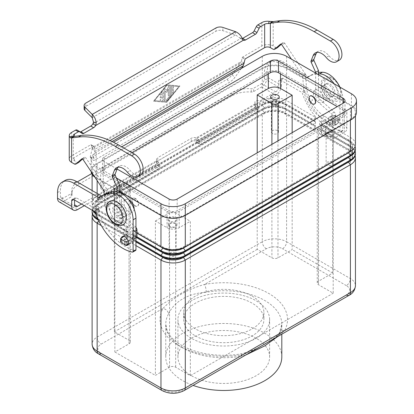 <?xml version="1.0" encoding="UTF-8"?>
<svg xmlns="http://www.w3.org/2000/svg" width="414" height="414" viewBox="0 0 414 414"><rect width="100%" height="100%" fill="white"/><g stroke="black" fill="none" stroke-linecap="round" stroke-linejoin="round"><path stroke-width="0.31" stroke-dasharray="2.07 1.55" d="M316.876 52.402A12.896 7.447 60 0 1 318.133 51.31A12.896 7.447 60 0 1 328.995 55.812A12.322 7.116 -120 0 0 339.376 60.113M160.668 97.688A0.714 0.414 -60 0 1 160.311 97.72A0.714 0.414 -60 0 1 160.197 97.15A0.714 0.414 -60 0 1 160.668 96.519L162.184 95.639L162.184 93.186L160.922 94.765A0.714 0.414 -60 0 1 160.311 95.023A0.714 0.414 -60 0 1 160.415 94.04L162.438 91.525A0.714 0.414 -60 0 1 163.049 91.261A0.714 0.414 -60 0 1 163.199 91.592L163.199 99.686A0.714 0.414 -60 0 1 162.438 100.633L160.415 100.452A0.714 0.414 -60 0 1 160.311 100.421A0.714 0.414 -60 0 1 160.265 99.676A0.714 0.414 -60 0 1 160.922 99.148L162.184 99.262L162.184 96.809L160.632 97.668L162.184 96.809M162.153 96.788L162.153 99.241L160.886 99.127A0.714 0.414 120 0 0 160.234 99.655A0.714 0.414 120 0 0 160.275 100.4A0.714 0.414 120 0 0 160.378 100.431L162.407 100.612A0.714 0.414 120 0 0 163.168 99.67L163.168 91.572A0.714 0.414 120 0 0 163.018 91.246A0.714 0.414 120 0 0 162.407 91.504L160.378 94.025A0.714 0.414 120 0 0 160.275 95.003A0.714 0.414 120 0 0 160.886 94.744L162.153 93.171L162.153 95.618L160.632 96.498A0.714 0.414 120 0 0 160.166 97.13A0.714 0.414 120 0 0 160.275 97.704A0.714 0.414 120 0 0 160.632 97.668M173.43 92.363A0.714 0.414 -60 0 1 173.119 93.083A0.714 0.414 -60 0 1 172.566 93.274A0.714 0.414 -60 0 1 172.421 92.948L172.421 87.685A0.714 0.414 -60 0 1 172.731 86.966A0.714 0.414 -60 0 1 173.285 86.774A0.714 0.414 -60 0 1 173.43 87.1L173.43 92.363L173.399 87.08A0.714 0.414 120 0 0 173.249 86.754A0.714 0.414 120 0 0 172.7 86.945A0.714 0.414 120 0 0 172.384 87.664L172.384 92.927A0.714 0.414 120 0 0 172.534 93.259A0.714 0.414 120 0 0 173.083 93.062A0.714 0.414 120 0 0 173.399 92.343M166.713 85.475L178.869 86.552L166.713 101.673L154.557 100.592L166.713 85.475L178.9 86.573L166.744 101.689L154.588 100.612L166.744 85.496M153.542 101.176L166.713 102.346L179.883 85.967L166.713 84.798L153.573 101.197L166.744 84.818L179.914 85.988L166.744 102.367L153.573 101.197M166.997 100.7A0.714 0.414 -60 0 1 166.387 100.959A0.714 0.414 -60 0 1 166.49 99.981L170.392 95.132L170.392 87.504A0.714 0.414 -60 0 1 170.703 86.785A0.714 0.414 -60 0 1 171.256 86.593A0.714 0.414 -60 0 1 171.406 86.919L171.406 94.884A0.714 0.414 -60 0 1 171.153 95.536L166.997 100.7L171.117 95.515A0.714 0.414 120 0 0 171.37 94.863L171.37 86.904A0.714 0.414 120 0 0 171.225 86.573A0.714 0.414 120 0 0 170.671 86.764A0.714 0.414 120 0 0 170.361 87.489L170.361 95.111L166.459 99.96A0.714 0.414 120 0 0 166.356 100.938A0.714 0.414 120 0 0 166.966 100.68M166.713 90.407L165.098 88.767A0.714 0.414 120 0 0 165.041 88.725A0.714 0.414 120 0 0 164.493 88.917A0.714 0.414 120 0 0 164.177 89.636L164.177 100.431A0.714 0.414 120 0 0 164.327 100.762A0.714 0.414 120 0 0 164.881 100.571A0.714 0.414 120 0 0 165.191 99.846L165.191 90.857L166.713 92.405L168.229 89.103L168.229 95.329A0.714 0.414 120 0 0 168.379 95.655A0.714 0.414 120 0 0 168.933 95.463A0.714 0.414 120 0 0 169.243 94.744L169.243 86.712A0.714 0.414 120 0 0 169.098 86.386A0.714 0.414 120 0 0 168.327 86.899L166.744 90.428L168.363 86.919A0.714 0.414 -60 0 1 169.129 86.402A0.714 0.414 -60 0 1 169.279 86.733L169.279 94.759A0.714 0.414 -60 0 1 168.964 95.484A0.714 0.414 -60 0 1 168.415 95.675A0.714 0.414 -60 0 1 168.265 95.344L168.265 89.124L166.744 92.42L165.227 90.878L165.227 99.867A0.714 0.414 -60 0 1 164.912 100.586A0.714 0.414 -60 0 1 164.363 100.778A0.714 0.414 -60 0 1 164.213 100.452L164.213 89.657A0.714 0.414 -60 0 1 164.524 88.938A0.714 0.414 -60 0 1 165.077 88.746A0.714 0.414 -60 0 1 165.129 88.782L166.744 90.428M244.26 63.073L241.424 61.432L242.169 57.784A0.714 0.414 -60 0 1 242.656 57.07L261.839 45.995A8.021 4.632 0 0 1 273.183 45.995L275.957 47.594A2.867 1.656 -120 0 0 277.385 47.734M242.325 38.523A4.3 2.484 -60 0 1 240.555 38.59L243.391 40.23M79.959 131.719L77.123 130.079L79.307 131.828A2.867 1.656 120 0 0 79.426 131.911A2.867 1.656 120 0 0 80.306 131.999M78.624 162.49A2.867 1.656 60 0 1 77.19 162.35L74.422 160.751A4.011 2.318 180 0 1 73.247 159.116A4.011 2.318 180 0 1 74.422 157.475L93.6 146.401A0.714 0.414 -60 0 1 93.957 146.365A0.714 0.414 -60 0 1 94.092 146.551L94.837 149.34L92.001 147.7L241.424 61.432L232.176 74.727A5.729 1.599 138.1 0 1 226.991 79.4L92.953 156.782A5.729 1.599 -41.9 0 1 90.397 157.356A5.729 1.599 -41.9 0 1 90.309 156.632L92.213 148.657L91.256 144.916A0.714 0.414 120 0 0 91.121 144.729A0.714 0.414 120 0 0 90.764 144.765L71.586 155.84A8.021 4.632 0 0 0 69.236 159.116M110.005 140.579L94.837 149.34L94.785 151.524L92.213 148.657L240.679 62.938L243.251 65.81M318.506 74.758L318.506 96.4A2.867 1.656 60 0 0 320.006 99.526L334.222 112.137A2.867 1.656 -120 0 1 335.728 115.263L335.728 122.254A0.574 0.331 -120 0 1 335.319 122.487L333.7 121.55L333.901 121.99L338.843 119.139A1.433 0.828 180 0 0 339.263 118.554A1.433 0.828 180 0 0 338.843 117.969L334.993 115.744A1.433 0.828 180 0 0 332.965 115.744L328.028 118.595L327.826 118.161L324.985 119.796L321.745 117.923A25.787 14.888 60 0 1 303.581 88.213L302.722 76.424A1.433 0.828 -120 0 0 302.344 75.389L291.435 59.13M338.843 119.139L338.843 122.415L333.901 125.266A4.3 2.484 -60 0 1 331.754 125.478A4.3 2.484 -60 0 1 330.864 123.512L330.864 123.191L332.483 124.122A0.574 0.331 60 0 0 332.887 123.889L332.887 116.898A2.867 1.656 60 0 0 331.386 113.772L317.171 101.166A2.867 1.656 -120 0 1 315.665 98.04L315.665 73.123M324.985 119.796L324.985 120.117A4.3 2.484 120 0 0 325.875 122.083A4.3 2.484 120 0 0 328.028 121.871L332.965 119.02A1.433 0.828 0 0 1 334.993 119.02L338.843 121.245A1.433 0.828 0 0 1 339.263 121.83A1.433 0.828 0 0 1 338.843 122.415M281.323 44.288L283.264 42.575A1.433 0.828 60 0 1 283.342 42.518A1.433 0.828 60 0 1 284.687 43.206L305.18 73.754A1.433 0.828 60 0 1 305.558 74.789L306.417 86.578A25.787 14.888 -120 0 0 324.581 116.287L327.826 118.161M235.545 31.661L235.545 34.936L241.967 39.408M333.7 121.55L330.864 123.191M92.208 117.69L235.545 34.936L222.867 30.708A5.729 3.307 0 0 0 215.948 31.236L215.948 27.961M241.383 68.398L234.748 77.594A5.729 1.599 -41.9 0 1 229.563 82.267L95.525 159.654A5.729 1.599 138.1 0 1 92.969 160.223L90.397 157.356M84.12 108.716A5.729 3.307 180 0 1 85.796 106.377L215.948 31.236M128.149 240.782L131.895 238.619L132.097 237.946L133.717 238.878A0.574 0.331 -120 0 0 134.126 238.645L134.126 231.654A2.867 1.656 -120 0 0 132.625 228.528L118.404 215.922A2.867 1.656 60 0 1 116.903 212.796L116.903 191.796M104.209 194.616L104.814 202.969A25.787 14.888 -120 0 0 122.979 232.678L126.223 234.552L126.022 235.224L124.034 236.368M120.66 241.936A1.433 0.828 180 0 1 121.079 241.352L126.022 238.5A4.3 2.484 120 0 0 129.059 233.237L129.059 232.916L125.82 231.043A25.787 14.888 60 0 1 107.65 201.333L106.796 189.545A1.433 0.828 -120 0 0 106.414 188.51L85.921 157.962A1.433 0.828 -120 0 0 84.58 157.273A1.433 0.828 -120 0 0 84.497 157.33L82.557 159.043M136.843 237.269A0.574 0.331 60 0 1 136.558 237.243L134.933 236.306L134.933 236.627A4.3 2.484 -60 0 1 131.895 241.895L128.438 243.887M140.61 174.868A12.322 7.116 60 0 1 130.229 170.568A12.896 7.447 -120 0 0 119.372 166.066A12.896 7.447 -120 0 0 118.109 167.158M119.739 192.608L119.739 211.156A2.867 1.656 -120 0 0 121.24 214.281L135.461 226.893A2.867 1.656 60 0 1 135.947 227.405M132.097 237.946L134.933 236.306M126.223 234.552L129.059 232.916M112.085 141.536L94.785 151.524L92.881 159.504A5.729 1.599 138.1 0 0 92.969 160.223M331.169 117.747A5.015 2.893 -120 0 0 333.358 122.798A5.015 2.893 -120 0 0 337.219 124.138A5.015 2.893 -120 0 0 338.259 121.845A5.015 2.893 -120 0 0 336.07 116.795A5.015 2.893 -120 0 0 332.204 115.454A5.015 2.893 -120 0 0 331.169 117.747M335.423 123.481A5.015 2.893 60 0 1 334.383 125.778A5.015 2.893 60 0 1 330.517 124.433A5.015 2.893 60 0 1 328.328 119.387A5.015 2.893 60 0 1 329.368 117.09A5.015 2.893 60 0 1 333.234 118.435A5.015 2.893 60 0 1 335.423 123.481M121.597 237.781A5.015 2.893 -120 0 0 121.462 238.821A5.015 2.893 -120 0 0 123.983 244.198M124.298 237.186A5.015 2.893 60 0 1 125.338 234.888A5.015 2.893 60 0 1 129.199 236.234A5.015 2.893 60 0 1 131.388 241.279A5.015 2.893 60 0 1 130.353 243.572A5.015 2.893 60 0 1 126.487 242.231A5.015 2.893 60 0 1 124.298 237.186M279.098 334.336A58.022 33.498 0 0 0 281.805 324.219A58.022 33.498 0 0 0 264.81 300.528A58.022 33.498 0 0 0 206.26 292.284A5.729 1.413 -100.4 0 0 204.526 284.449C187.314 289.37 173.476 297.361 163.002 308.42A5.729 4.461 28.8 0 1 168.467 314.102A58.022 33.498 0 0 0 165.755 324.219A58.022 33.498 0 0 0 182.75 347.905A58.022 33.498 0 0 0 241.305 356.154A5.729 1.413 79.6 0 1 241.999 353.67A5.729 1.413 79.6 0 1 243.034 354.627A63.756 36.81 180 0 1 178.698 345.566A63.756 36.81 180 0 1 163.002 308.42L101.197 344.101A11.463 6.619 0 0 0 101.197 353.463L165.026 390.309A11.463 6.619 0 0 0 181.234 390.309L243.034 354.627C260.256 347.455 274.094 339.464 284.558 330.657A5.729 4.461 -151.2 0 0 279.538 332.571A5.729 4.461 -151.2 0 0 279.098 334.336L277.561 336.634M191.361 338.254A45.845 26.47 180 0 1 177.937 319.541A45.845 26.47 180 0 1 206.234 295.084A45.845 26.47 180 0 1 256.199 300.823A45.845 26.47 180 0 1 269.628 319.541A45.845 26.47 180 0 1 241.326 343.993A45.845 26.47 180 0 1 191.361 338.254M256.199 338.254A45.845 26.47 0 0 0 206.234 332.52A45.845 26.47 0 0 0 177.937 356.971A45.845 26.47 0 0 0 191.361 375.689A45.845 26.47 0 0 0 241.326 381.429A45.845 26.47 0 0 0 269.628 356.971A45.845 26.47 0 0 0 256.199 338.254M252.147 296.145A40.117 23.158 180 0 1 263.899 312.518A40.117 23.158 180 0 1 239.132 333.917A40.117 23.158 180 0 1 195.413 328.897A40.117 23.158 180 0 1 183.666 312.518A40.117 23.158 180 0 1 208.428 291.12A40.117 23.158 180 0 1 252.147 296.145M195.413 335.914A40.117 23.158 0 0 0 239.132 340.934A40.117 23.158 0 0 0 263.899 319.541A40.117 23.158 0 0 0 252.147 303.162A40.117 23.158 0 0 0 208.428 298.142A40.117 23.158 0 0 0 183.666 319.541A40.117 23.158 0 0 0 195.413 335.914M281.805 356.971A58.022 33.498 0 0 0 264.81 333.286A58.022 33.498 0 0 0 201.577 326.02A58.022 33.498 0 0 0 165.755 356.971A58.022 33.498 0 0 0 182.75 380.663A58.022 33.498 0 0 0 193.09 385.403M245.538 355.124L241.305 356.154M175.112 223.638A3.524 2.034 0 0 0 171.272 223.198A3.524 2.034 0 0 0 169.098 225.076A3.524 2.034 0 0 0 170.128 226.515A3.524 2.034 0 0 0 173.968 226.955A3.524 2.034 0 0 0 176.147 225.076A3.524 2.034 0 0 0 175.112 223.638M175.112 252.882A3.524 2.034 0 0 0 171.272 252.442A3.524 2.034 0 0 0 169.098 254.32A3.524 2.034 0 0 0 170.128 255.759A3.524 2.034 0 0 0 173.968 256.199A3.524 2.034 0 0 0 176.147 254.32A3.524 2.034 0 0 0 175.112 252.882M169.58 220.983A4.3 2.484 180 0 1 168.322 219.229A4.3 2.484 180 0 1 170.977 216.936A4.3 2.484 180 0 1 175.66 217.474A4.3 2.484 180 0 1 176.918 219.229A4.3 2.484 180 0 1 174.268 221.521A4.3 2.484 180 0 1 169.58 220.983M175.66 223.322A4.3 2.484 0 0 0 170.977 222.784A4.3 2.484 0 0 0 168.322 225.076A4.3 2.484 0 0 0 169.58 226.831A4.3 2.484 0 0 0 174.268 227.369A4.3 2.484 0 0 0 176.918 225.076A4.3 2.484 0 0 0 175.66 223.322M277.432 101.394A3.524 2.034 0 0 0 273.592 100.954A3.524 2.034 0 0 0 271.418 102.832A3.524 2.034 0 0 0 272.448 104.271A3.524 2.034 0 0 0 276.288 104.716A3.524 2.034 0 0 0 278.467 102.832A3.524 2.034 0 0 0 277.432 101.394M277.432 130.638A3.524 2.034 0 0 0 273.592 130.198A3.524 2.034 0 0 0 271.418 132.082A3.524 2.034 0 0 0 272.448 133.52A3.524 2.034 0 0 0 276.288 133.96A3.524 2.034 0 0 0 278.467 132.082A3.524 2.034 0 0 0 277.432 130.638M277.98 101.078A4.3 2.484 0 0 0 273.297 100.54A4.3 2.484 0 0 0 270.642 102.832A4.3 2.484 0 0 0 271.9 104.587A4.3 2.484 0 0 0 276.588 105.125A4.3 2.484 0 0 0 279.238 102.832A4.3 2.484 0 0 0 277.98 101.078M332.142 132.977A3.524 2.034 0 0 0 328.297 132.537A3.524 2.034 0 0 0 326.123 134.421A3.524 2.034 0 0 0 327.153 135.859A3.524 2.034 0 0 0 330.998 136.299A3.524 2.034 0 0 0 333.172 134.421A3.524 2.034 0 0 0 332.142 132.977M332.142 162.226A3.524 2.034 0 0 0 328.297 161.781A3.524 2.034 0 0 0 326.123 163.665A3.524 2.034 0 0 0 327.153 165.103A3.524 2.034 0 0 0 330.998 165.543A3.524 2.034 0 0 0 333.172 163.665A3.524 2.034 0 0 0 332.142 162.226M326.61 130.322A4.3 2.484 180 0 1 325.347 128.568A4.3 2.484 180 0 1 328.002 126.275A4.3 2.484 180 0 1 332.685 126.813A4.3 2.484 180 0 1 333.943 128.568A4.3 2.484 180 0 1 331.293 130.86A4.3 2.484 180 0 1 326.61 130.322M332.685 132.661A4.3 2.484 0 0 0 328.002 132.128A4.3 2.484 0 0 0 325.347 134.421A4.3 2.484 0 0 0 326.61 136.175A4.3 2.484 0 0 0 331.293 136.713A4.3 2.484 0 0 0 333.943 134.421A4.3 2.484 0 0 0 332.685 132.661M120.407 192.055A3.524 2.034 0 0 0 116.567 191.615A3.524 2.034 0 0 0 114.393 193.493A3.524 2.034 0 0 0 115.423 194.932A3.524 2.034 0 0 0 119.263 195.372A3.524 2.034 0 0 0 121.442 193.493A3.524 2.034 0 0 0 120.407 192.055M120.407 221.299A3.524 2.034 0 0 0 116.567 220.859A3.524 2.034 0 0 0 114.393 222.737A3.524 2.034 0 0 0 115.423 224.176A3.524 2.034 0 0 0 119.263 224.616A3.524 2.034 0 0 0 121.442 222.737A3.524 2.034 0 0 0 120.407 221.299M114.875 189.4A4.3 2.484 180 0 1 113.617 187.645A4.3 2.484 180 0 1 116.272 185.353A4.3 2.484 180 0 1 120.955 185.886A4.3 2.484 180 0 1 122.213 187.645A4.3 2.484 180 0 1 119.558 189.938A4.3 2.484 180 0 1 114.875 189.4M120.955 191.739A4.3 2.484 0 0 0 116.272 191.201A4.3 2.484 0 0 0 113.617 193.493A4.3 2.484 0 0 0 114.875 195.248A4.3 2.484 0 0 0 119.558 195.786A4.3 2.484 0 0 0 122.213 193.493A4.3 2.484 0 0 0 120.955 191.739M314.614 103.935A4.585 2.644 60 0 1 312.425 103.655A4.585 2.644 60 0 1 309.46 99.707A4.585 2.644 60 0 1 310.034 96.001M312.223 99.795L312.425 100.141M318.506 102.248A7.162 4.135 -120 0 0 322.087 102.605A7.162 4.135 -120 0 0 323.184 96.866A7.162 4.135 -120 0 0 318.506 90.552A7.162 4.135 -120 0 0 314.919 90.195A7.162 4.135 -120 0 0 313.822 95.934A7.162 4.135 -120 0 0 318.506 102.248M330.864 95.111A7.162 4.135 60 0 1 329.378 98.392A7.162 4.135 60 0 1 325.797 98.04A7.162 4.135 60 0 1 321.119 91.727A7.162 4.135 60 0 1 322.216 85.983A7.162 4.135 60 0 1 325.797 86.34A7.162 4.135 60 0 1 330.864 95.111M333.7 93.476A7.162 4.135 -120 0 0 328.633 84.704A7.162 4.135 -120 0 0 325.052 84.347A7.162 4.135 -120 0 0 323.955 90.086A7.162 4.135 -120 0 0 328.633 96.4A7.162 4.135 -120 0 0 332.214 96.757A7.162 4.135 -120 0 0 333.7 93.476M329.849 84.001A7.162 4.135 60 0 1 334.528 90.314A7.162 4.135 60 0 1 333.43 96.053A7.162 4.135 60 0 1 329.849 95.696A7.162 4.135 60 0 1 325.171 89.388A7.162 4.135 60 0 1 326.268 83.644A7.162 4.135 60 0 1 329.849 84.001M135.342 205.893A4.585 2.644 60 0 1 132.345 201.851A4.585 2.644 60 0 1 133.049 198.177A4.585 2.644 60 0 1 135.342 198.404A4.585 2.644 60 0 1 138.333 202.446A4.585 2.644 60 0 1 137.634 206.12A4.585 2.644 60 0 1 135.342 205.893M135.14 198.523A4.585 2.644 -120 0 0 132.847 198.296A4.585 2.644 -120 0 0 132.144 201.97A4.585 2.644 -120 0 0 135.14 206.006A4.585 2.644 -120 0 0 137.427 206.234A4.585 2.644 -120 0 0 138.131 202.56A4.585 2.644 -120 0 0 135.14 198.523M134.115 209.06A7.162 4.135 60 0 1 132.64 211.978A7.162 4.135 60 0 1 129.059 211.621A7.162 4.135 60 0 1 124.381 205.313A7.162 4.135 60 0 1 125.478 199.569A7.162 4.135 60 0 1 128.738 199.755M121.763 215.834A7.162 4.135 60 0 1 117.084 209.52A7.162 4.135 60 0 1 118.181 203.781A7.162 4.135 60 0 1 121.763 204.138A7.162 4.135 60 0 1 126.829 212.91A7.162 4.135 60 0 1 125.349 216.191A7.162 4.135 60 0 1 121.763 215.834M118.927 205.774A7.162 4.135 -120 0 0 115.346 205.422A7.162 4.135 -120 0 0 114.248 211.161A7.162 4.135 -120 0 0 118.927 217.474A7.162 4.135 -120 0 0 122.508 217.826A7.162 4.135 -120 0 0 123.993 214.55A7.162 4.135 -120 0 0 118.927 205.774M117.711 218.173A7.162 4.135 60 0 1 113.032 211.859A7.162 4.135 60 0 1 114.129 206.12A7.162 4.135 60 0 1 117.711 206.477A7.162 4.135 60 0 1 122.394 212.791A7.162 4.135 60 0 1 121.297 218.53A7.162 4.135 60 0 1 117.711 218.173M128.045 237.362L128.045 236.187L126.022 236.011L126.022 239.882L128.045 237.362L99.174 220.688A14.324 8.27 180 0 1 98.568 220.315M126.022 239.882L101.352 225.64M97.554 219.575A14.324 8.27 180 0 1 94.977 214.84A14.324 8.27 180 0 1 99.174 208.992L264.303 113.653A14.324 8.27 180 0 1 284.563 113.653L313.439 130.322L315.463 130.503L315.463 126.632L313.439 129.152L313.439 130.322M92.441 214.255A17.191 9.926 180 0 1 97.145 209.173L262.279 113.834A17.191 9.926 180 0 1 286.591 113.834L315.463 130.503M128.045 236.187L99.174 219.518A14.324 8.27 180 0 1 94.977 213.671A14.324 8.27 180 0 1 99.174 207.823L264.303 112.484A14.324 8.27 180 0 1 284.563 112.484L313.439 129.152M315.463 126.632L286.591 109.964A17.191 9.926 0 0 0 262.279 109.964L97.145 205.303A17.191 9.926 0 0 0 92.11 212.32M98.465 220.098L126.022 236.011M128.045 232.678L128.045 231.509L126.022 231.328L126.022 235.199L128.045 232.678L99.174 216.01A14.324 8.27 180 0 1 94.977 210.162A14.324 8.27 180 0 1 99.174 204.314L264.303 108.975A14.324 8.27 180 0 1 284.563 108.975L313.439 125.644L315.463 125.825L315.463 121.954L313.439 124.474L313.439 125.644M126.022 235.199L97.958 219.001M92.25 210.26A17.191 9.926 180 0 1 97.145 204.495L262.279 109.156A17.191 9.926 180 0 1 286.591 109.156L315.463 125.825M128.045 231.509L99.174 214.84A14.324 8.27 180 0 1 94.977 208.992A14.324 8.27 180 0 1 99.174 203.145L264.303 107.806A14.324 8.27 180 0 1 284.563 107.806L313.439 124.474M315.463 121.954L286.591 105.285A17.191 9.926 0 0 0 262.279 105.285L97.145 200.624A17.191 9.926 0 0 0 92.11 207.642A17.191 9.926 0 0 0 92.917 210.643M95.888 213.847A17.191 9.926 0 0 0 97.145 214.659L126.022 231.328M126.022 230.52L128.045 228L128.045 226.831L126.022 226.649L126.022 230.52L97.145 213.852A17.191 9.926 180 0 1 95.51 212.755M93.849 211.181A17.191 9.926 180 0 1 92.11 206.834A17.191 9.926 180 0 1 97.145 199.817L262.279 104.478A17.191 9.926 180 0 1 286.591 104.478L315.463 121.147L315.463 117.276L286.591 100.607A17.191 9.926 0 0 0 262.279 100.607L97.145 195.941A17.191 9.926 0 0 0 92.11 202.963A17.191 9.926 0 0 0 97.145 209.981L126.022 226.649M286.591 68.615L350.415 105.466A17.191 9.926 180 0 1 355.45 112.484A17.191 9.926 180 0 1 350.415 119.501L185.286 214.84A17.191 9.926 180 0 1 160.968 214.84L97.145 177.994A17.191 9.926 180 0 1 92.11 170.972A17.191 9.926 180 0 1 97.145 163.954L262.279 68.615A17.191 9.926 180 0 1 286.591 68.615L286.591 100.607L284.563 103.127L313.439 119.796L313.439 120.966L315.463 121.147M355.45 144.47A17.191 9.926 0 0 0 350.415 137.453L321.543 120.784L321.543 124.655L350.415 141.324A17.191 9.926 180 0 1 355.119 146.411M355.45 149.154A17.191 9.926 0 0 0 350.415 142.131L321.543 125.463L321.543 129.334L350.415 146.002A17.191 9.926 180 0 1 355.119 151.089M355.45 153.832A17.191 9.926 0 0 0 350.415 146.815L321.543 130.141L321.543 134.017L350.415 150.686A17.191 9.926 180 0 1 355.119 155.767M128.045 228L99.174 211.331A14.324 8.27 180 0 1 94.977 205.484A14.324 8.27 180 0 1 99.174 199.636L264.303 104.297A14.324 8.27 180 0 1 284.563 104.297L313.439 120.966M315.463 117.276L313.439 119.796M128.045 226.831L99.174 210.162A14.324 8.27 180 0 1 94.977 204.314A14.324 8.27 180 0 1 99.174 198.466L264.303 103.127A14.324 8.27 180 0 1 284.563 103.127L284.563 104.297L286.591 104.478L286.591 105.285L284.563 107.806L284.563 108.975L286.591 109.156L286.591 109.964L284.563 112.484L284.563 113.653L286.591 113.834L286.591 241.75L350.415 278.596A17.191 9.926 180 0 1 355.45 285.613M135.947 245.611L132.097 243.391L134.126 240.87L135.947 241.921M132.097 243.391L132.097 239.52L135.947 241.74M134.126 240.87L134.126 239.701L132.097 239.52M134.126 239.701L162.997 256.369A14.324 8.27 0 0 0 183.257 256.369L348.391 161.03A14.324 8.27 0 0 0 352.583 155.183A14.324 8.27 0 0 0 348.391 149.335L319.515 132.666L319.515 133.836L321.543 134.017M350.006 161.087A14.324 8.27 0 0 0 352.583 156.352A14.324 8.27 0 0 0 348.391 150.505L319.515 133.836M321.543 130.141L319.515 132.666M135.947 240.932L132.097 238.712L134.126 236.187L136.418 237.517M132.097 238.712L132.097 234.836L136.579 237.424M134.126 236.187L134.126 235.017L132.097 234.836M134.126 235.017L162.997 251.691A14.324 8.27 0 0 0 183.257 251.691L348.391 156.352A14.324 8.27 0 0 0 352.583 150.505A14.324 8.27 0 0 0 348.391 144.652L319.515 127.983L319.515 129.152L321.543 129.334M350.006 156.404A14.324 8.27 0 0 0 352.583 151.674A14.324 8.27 0 0 0 348.391 145.826L319.515 129.152M321.543 125.463L319.515 127.983M136.962 236.839L132.097 234.029L132.097 230.158L136.962 232.968M132.097 234.029L134.126 231.509L136.962 233.149M134.126 231.509L134.126 230.339L132.097 230.158M134.126 230.339L162.997 247.008A14.324 8.27 0 0 0 183.257 247.008L348.391 151.674A14.324 8.27 0 0 0 352.583 145.821A14.324 8.27 0 0 0 348.391 139.973L319.515 123.305L319.515 124.474L321.543 124.655M350.006 151.726A14.324 8.27 0 0 0 352.583 146.996A14.324 8.27 0 0 0 348.391 141.143L319.515 124.474M321.543 120.784L319.515 123.305M292.165 132.661L292.165 249.642L277.98 257.834A4.3 2.484 180 0 1 271.9 257.834L257.213 249.352L257.213 152.844M333.192 138.804L333.192 293.221L318.506 284.739A4.3 2.484 180 0 1 317.243 282.985A4.3 2.484 180 0 1 318.506 281.23L332.685 273.038L332.685 118.627L344.334 125.354A8.596 4.963 180 0 1 346.854 128.863A8.596 4.963 180 0 1 344.334 132.371L333.192 138.804L318.506 130.322L318.506 284.739M332.685 118.627L318.506 126.813A4.3 2.484 0 0 0 317.243 128.568A4.3 2.484 0 0 0 318.506 130.322M114.367 177.409L114.367 331.821L129.059 340.303A4.3 2.484 180 0 1 130.317 342.057A4.3 2.484 180 0 1 129.059 343.811L114.875 351.998L114.875 197.587L103.226 190.859A8.596 4.963 180 0 1 100.705 187.351A8.596 4.963 180 0 1 103.226 183.842L114.367 177.409L129.059 185.886L129.059 340.303M114.875 197.587L129.059 189.4A4.3 2.484 0 0 0 130.317 187.645A4.3 2.484 0 0 0 129.059 185.886M190.352 375.689L190.352 221.273L179.205 227.71A8.596 4.963 180 0 1 167.049 227.71L155.4 220.983L155.4 375.394L169.58 367.208A4.3 2.484 180 0 1 175.66 367.208L190.352 375.689L333.192 293.221M155.4 220.983L169.58 212.796A4.3 2.484 180 0 1 175.66 212.796L190.352 221.273M280.511 72.129A8.596 4.963 0 0 0 268.355 72.129L103.226 167.463A8.596 4.963 0 0 0 100.705 170.972A8.596 4.963 0 0 0 103.226 174.48L167.049 211.331A8.596 4.963 0 0 0 179.205 211.331L344.334 115.992A8.596 4.963 0 0 0 346.854 112.484A8.596 4.963 0 0 0 344.334 108.975L280.511 72.129L280.511 73.883M332.685 273.038L292.165 249.642M257.213 249.352L114.367 331.821M206.26 292.284C188.505 293.138 173.958 301.671 168.467 314.102M356.464 112.484A17.191 9.926 0 0 0 351.429 105.466L286.591 68.031A17.191 9.926 0 0 0 262.279 68.031L96.136 163.954A17.191 9.926 0 0 0 91.101 170.972A17.191 9.926 0 0 0 91.132 171.593M94.889 177.187A17.191 9.926 0 0 0 96.136 177.994L119.739 191.62M131.895 152.668L104.24 168.633A5.729 3.307 0 0 0 102.558 170.972A5.729 3.307 0 0 0 104.24 173.311L169.078 210.747A5.729 3.307 0 0 0 177.182 210.747L343.325 114.823A5.729 3.307 0 0 0 345.002 112.484A5.729 3.307 0 0 0 343.325 110.145L337.244 106.636M117.11 169.047L104.24 161.615A5.729 3.307 180 0 1 102.558 159.276A5.729 3.307 180 0 1 104.24 156.937L121.768 146.815M116.437 178.015L96.136 166.293A17.191 9.926 180 0 1 91.101 159.276A17.191 9.926 180 0 1 96.136 152.259L113.503 142.23M114.875 351.998L155.4 375.394M158.655 162.391L156.973 160.539L157.03 165.041L159.866 166.682L159.866 165.89A4.3 2.484 -120 0 0 158.655 162.391L156.973 163.815A4.3 2.484 180 0 1 156.502 162.686A4.3 2.484 180 0 1 157.765 160.932L157.765 157.656L191.33 138.276A4.3 2.484 0 0 1 196.324 137.821L198.301 139.502A4.3 2.484 60 0 1 199.512 143.001L199.512 143.793A1.433 0.828 -60 0 0 199.807 144.45A1.433 0.828 -60 0 0 200.521 144.377L258.776 110.745L255.94 109.11L197.685 142.737A1.433 0.828 -60 0 1 196.971 142.809A1.433 0.828 -60 0 1 196.676 142.152L196.324 141.096A4.3 2.484 0 0 0 191.33 141.552L157.765 160.932M84.316 205.675L93.435 200.412L93.435 197.136A2.867 1.656 180 0 1 92.591 195.967A2.867 1.656 180 0 1 94.361 194.44A2.867 1.656 180 0 1 97.487 194.797L97.559 194.844A4.3 2.484 60 0 1 100.602 200.107L100.602 202.068L158.852 168.436A1.433 0.828 120 0 0 159.866 166.682M100.602 202.068L97.766 200.428L97.487 194.797M97.766 200.428L156.016 166.795A1.433 0.828 120 0 0 157.03 165.041M97.559 194.844L156.973 160.539A4.3 2.484 180 0 1 156.502 159.411A4.3 2.484 180 0 1 157.765 157.656M59.197 201.882A8.021 4.632 120 0 0 63.207 201.483L71.146 196.904L71.146 193.628L63.207 198.213A4.011 2.318 -60 0 1 61.205 198.409A4.011 2.318 -60 0 1 60.372 196.572L60.372 190.916A22.925 13.232 60 0 1 65.122 180.426M101.73 196.05A1.433 0.828 -120 0 0 102.222 196.019A1.433 0.828 -120 0 0 102.279 195.977A57.308 33.089 60 0 1 104.654 194.357M135.652 250.413A1.433 0.828 60 0 1 135.254 250.47A42.978 24.814 60 0 1 98.361 211.171A1.433 0.828 -120 0 0 97.45 209.986L76.58 197.939A2.867 1.656 -120 0 0 75.151 197.794A2.867 1.656 -120 0 0 74.556 199.108L74.556 200.045M77.273 181.958A22.925 13.232 0 0 0 71.772 190.559A22.925 13.232 0 0 0 71.964 192.246A2.867 1.656 180 0 1 71.984 192.458A2.867 1.656 180 0 1 71.146 193.628M339.904 87.116A20.058 11.582 60 0 1 342.818 98.739L342.818 130.322A1.433 0.828 60 0 1 342.523 130.979A1.433 0.828 60 0 1 342.124 131.036A42.978 24.814 60 0 1 305.232 91.737A1.433 0.828 -120 0 0 304.321 90.552L283.45 78.505A2.867 1.656 -120 0 0 282.017 78.36A2.867 1.656 -120 0 0 281.427 79.674L281.427 85.325L267.242 77.139A8.021 4.632 120 0 1 261.57 86.966L253.632 91.546A2.867 1.656 0 0 1 251.241 92.017A22.925 13.232 180 0 0 232.109 95.784L78.489 184.478A22.925 13.232 0 0 0 71.772 193.835A22.925 13.232 0 0 0 71.964 195.522A2.867 1.656 180 0 1 71.984 195.734A2.867 1.656 180 0 1 71.146 196.904M93.435 200.412A2.867 1.656 180 0 1 92.591 199.243A2.867 1.656 180 0 1 94.361 197.716A2.867 1.656 180 0 1 97.487 198.073M81.48 204.04L93.435 197.136M281.427 85.325A8.021 4.632 -60 0 1 275.75 95.153L259.713 104.411A2.867 1.656 0 0 0 256.587 104.054A2.867 1.656 0 0 0 254.822 105.586A2.867 1.656 0 0 0 255.661 106.755L255.94 109.11M91.701 173.575L232.109 92.508A22.925 13.232 180 0 1 251.241 88.741A2.867 1.656 0 0 0 253.632 88.27L261.57 83.69A4.011 2.318 -60 0 0 264.406 78.774L264.406 73.123A22.925 13.232 60 0 1 269.152 62.628A22.925 13.232 60 0 1 280.614 63.761L305.537 78.153A1.433 0.828 -120 0 0 306.251 78.22A1.433 0.828 -120 0 0 306.313 78.184A57.308 33.089 60 0 1 308.689 76.559A57.308 33.089 60 0 1 318.506 73.889M255.733 106.796L196.324 141.096L196.324 137.821L255.733 103.521A4.3 2.484 -120 0 1 258.776 108.784L258.776 110.745M334.17 83.804A20.058 11.582 60 0 1 339.982 100.379L339.982 131.962A1.433 0.828 60 0 1 339.682 132.62A1.433 0.828 60 0 1 339.283 132.671A42.978 24.814 60 0 1 302.396 93.373A1.433 0.828 -120 0 0 301.485 92.187L280.614 80.14A2.867 1.656 -120 0 0 279.181 80A2.867 1.656 -120 0 0 278.591 81.31L278.591 86.966A4.011 2.318 120 0 1 275.75 91.877L259.713 101.14A2.867 1.656 0 0 0 256.587 100.778A2.867 1.656 0 0 0 254.822 102.31A2.867 1.656 0 0 0 255.661 103.479L255.733 103.521M267.242 77.139L267.242 71.482A22.925 13.232 60 0 1 271.988 60.993A22.925 13.232 60 0 1 283.45 62.126L308.373 76.512A1.433 0.828 -120 0 0 309.087 76.585A1.433 0.828 -120 0 0 309.149 76.543A57.308 33.089 60 0 1 311.525 74.924A57.308 33.089 60 0 1 318.506 72.502M259.713 104.411L259.713 101.14M328.995 55.812L326.16 57.448M261.839 22.599L261.839 45.995M92.865 123.858L240.555 38.59M71.586 155.84L71.586 132.444M333.7 121.871L327.826 118.482M328.028 118.595L333.901 121.99M324.985 120.117L330.864 123.512M333.901 125.266L328.028 121.871M273.183 45.995L273.183 21.58M239.556 37.871L242.226 38.305M242.169 57.784L245.005 59.425M242.656 57.07L245.497 58.705M275.957 47.594L273.116 49.23M318.506 96.4L315.665 98.04M320.006 99.526L317.171 101.166M334.222 112.137L331.386 113.772M335.728 115.263L332.887 116.898M335.728 122.254L332.887 123.889M335.319 122.487L332.483 124.122M324.581 116.287L321.745 117.923M306.417 86.578L303.581 88.213M305.558 74.789L302.722 76.424M305.18 73.754L302.344 75.389M284.687 43.206L281.851 44.841M283.264 42.575L280.594 44.117M222.867 30.708L222.867 27.433M332.965 115.744L332.965 119.02M334.993 115.744L334.993 119.02M338.843 117.969L338.843 121.245M226.991 79.4L229.563 82.267M232.176 74.727L234.748 77.594M85.796 106.377L85.796 103.102M91.256 144.916L94.092 146.551M74.422 160.751L74.422 157.475M126.223 234.873L132.097 238.267M131.895 238.619L126.022 235.224M134.933 236.627L129.059 233.237M126.022 238.5L131.895 241.895M127.393 172.203L130.229 170.568M116.903 212.796L119.739 211.156M118.404 215.922L121.24 214.281M132.625 228.528L135.461 226.893M134.126 231.654L135.947 230.603M134.126 238.645L135.947 237.595M133.717 238.878L136.558 237.243M122.979 232.678L125.82 231.043M104.814 202.969L107.65 201.333M103.961 191.18L106.796 189.545M103.578 190.145L106.414 188.51M83.085 159.597L85.921 157.962M81.827 158.872L84.497 157.33M74.354 163.985L77.19 162.35M121.079 238.076L121.079 241.352M79.307 131.828L82.143 133.463M90.764 144.765L93.6 146.401M90.309 156.632L92.881 159.504M92.953 156.782L95.525 159.654M329.849 99.21A11.463 6.619 60 0 1 321.745 85.17A11.463 6.619 60 0 1 329.849 80.492A11.463 6.619 60 0 1 337.953 94.527A11.463 6.619 60 0 1 329.849 99.21M266.331 248.767A5.729 3.307 60 0 1 263.464 245.74A5.729 3.307 60 0 1 262.279 241.75A17.191 9.926 180 0 1 286.591 241.75A5.729 3.307 120 0 1 285.406 245.74A5.729 3.307 120 0 1 282.539 248.767A11.463 6.619 0 0 0 266.331 248.767L204.526 284.449A63.756 36.81 180 0 1 268.862 293.51A63.756 36.81 180 0 1 284.558 330.657L346.363 294.975A11.463 6.619 0 0 0 346.363 285.613A5.729 3.307 120 0 0 349.23 282.591A5.729 3.307 120 0 0 350.415 278.596L350.415 150.686L348.391 150.505L348.391 149.335L350.415 146.815L350.415 146.002L348.391 145.826L348.391 144.652L350.415 142.131L350.415 141.324L348.391 141.143L348.391 139.973L350.415 137.453L350.415 105.466M97.145 163.954L97.145 195.941L99.174 198.466L99.174 199.636L97.145 199.817L97.145 200.624L99.174 203.145L99.174 204.314L97.145 204.495L97.145 205.303L99.174 207.823L99.174 208.992L97.145 209.173L97.145 337.084A5.729 3.307 -120 0 0 98.335 341.079A5.729 3.307 -120 0 0 101.197 344.101M346.363 285.613L282.539 248.767M162.159 390.593A5.729 3.307 120 0 0 165.026 390.309M184.095 390.593A5.729 3.307 60 0 1 181.234 390.309M332.685 78.851A11.463 6.619 60 0 1 340.789 92.891A11.463 6.619 60 0 1 332.685 97.569A11.463 6.619 60 0 1 324.581 83.535A11.463 6.619 60 0 1 332.685 78.851M117.711 221.681A11.463 6.619 60 0 1 109.606 207.647A11.463 6.619 60 0 1 117.711 202.969A11.463 6.619 60 0 1 125.82 217.003A11.463 6.619 60 0 1 117.711 221.681M97.145 219.337L99.174 219.518L98.905 221.024M262.279 68.615L262.279 100.607L264.303 103.127L264.303 104.297L262.279 104.478L262.279 105.285L264.303 107.806L264.303 108.975L262.279 109.156L262.279 109.964L264.303 112.484L264.303 113.653L262.279 113.834L262.279 241.75L97.145 337.084A17.191 9.926 180 0 0 92.11 344.101M97.145 193.431L97.145 209.981L99.174 210.162L99.174 211.331L97.145 213.852L97.145 214.659L99.174 214.84L99.174 216.01L97.538 218.043M97.145 177.994L97.145 180.561M160.968 256.188L162.997 256.369L162.997 257.187M185.286 256.188L183.257 256.369L183.257 257.187M350.415 160.849L348.391 161.03L348.391 162.019M160.968 251.51L162.997 251.691L162.997 252.509M185.286 251.51L183.257 251.691L183.257 252.509M350.415 156.171L348.391 156.352L348.391 157.341M160.968 214.84L160.968 215.425M160.968 246.827L162.997 247.008L162.997 247.831M185.286 246.827L183.257 247.008L183.257 247.831M350.415 151.493L348.391 151.674L348.391 152.662M185.286 214.84L185.286 215.425M350.415 119.501L350.415 120.086M271.9 144.362L271.9 257.834M277.98 140.853L277.98 257.834M318.506 126.813L318.506 281.23M129.059 189.4L129.059 343.811M175.66 212.796L175.66 367.208M169.58 212.796L169.58 367.208M268.355 72.129L268.355 73.883M344.334 108.975L344.334 125.354M103.226 167.463L103.226 183.842M179.205 211.331L179.205 227.71M167.049 211.331L167.049 227.71M343.325 114.823L343.325 110.145M104.24 156.937L104.24 168.633M104.24 161.615L104.24 173.311M169.078 199.046L169.078 210.747M177.182 199.046L177.182 210.747M96.136 152.259L96.136 163.954M262.279 56.335L262.279 68.031M96.136 166.293L96.136 177.994M351.429 93.766L351.429 105.466M286.591 56.335L286.591 68.031M103.226 174.48L103.226 190.859M344.334 115.992L344.334 132.371M159.866 165.89L100.602 200.107M156.973 163.815L97.559 198.12M97.766 198.466L157.03 164.254M156.016 166.795L158.852 168.436M77.392 209.675L63.207 201.483M63.207 198.213L60.372 196.572M132.418 252.105L135.254 250.47M95.525 212.812L98.361 211.171M94.615 211.621L97.45 209.986M74.556 199.108L76.58 197.939M57.536 192.557L60.372 190.916M99.443 197.618L102.279 195.977M71.964 195.522L71.964 192.246M78.489 184.478L78.489 181.203M261.57 86.966L275.75 95.153M232.109 95.784L232.109 92.508M196.593 141.133L198.301 139.502M196.676 141.365L255.94 107.148M258.776 108.784L199.512 143.001M197.685 142.737L200.521 144.377M196.676 142.152L199.512 143.793M191.33 141.552L191.33 138.276M275.75 91.877L261.57 83.69M255.661 106.755L255.661 103.479M264.406 78.774L278.591 86.966M342.124 131.036L339.283 132.671M342.818 130.322L339.982 131.962M305.232 91.737L302.396 93.373M304.321 90.552L301.485 92.187M283.45 78.505L280.614 80.14M281.427 79.674L278.591 81.31M283.45 62.126L280.614 63.761M267.242 71.482L264.406 73.123M308.373 76.512L305.537 78.153M309.149 76.543L306.313 78.184M342.818 98.739L339.982 100.379M253.632 91.546L253.632 88.27M251.241 92.017L251.241 88.741M327.883 118.611L333.756 122.006M325.875 122.083L331.754 125.478M318.133 51.31L315.297 52.945M335.609 122.513L332.768 124.153M283.342 42.518L280.506 44.158M339.263 118.554L339.263 121.83M73.247 135.72L73.247 159.116M119.372 166.066L116.536 167.701M135.947 237.786L134.007 238.909M84.58 157.273L81.739 158.914M82.262 133.546L79.426 131.911M93.957 146.365L91.121 144.729M336.991 82.143L332.271 77.935C329.347 76.321 326.765 76.129 324.535 77.366C319.934 81.656 321.771 82.132 321.166 84.823L322.268 90.097C324.017 94.568 326.682 97.911 330.263 100.126C333.192 101.74 335.77 101.932 338 100.695L340.474 97.989L340.965 96.726L341.369 93.238L339.935 87.131M337.219 124.138L334.383 125.778M122.497 236.523L125.338 234.888M177.937 356.971L177.937 319.541M263.899 312.518L263.899 319.541M281.805 334.181L281.805 324.219L279.533 332.577M279.543 332.577C279.01 333.317 278.374 335.878 269.747 341.027L266.357 343.02C260.059 347.336 251.94 350.886 241.999 353.67C221.138 357.665 196.469 354.12 181.565 345.281L177.565 342.714C172.421 338.968 168.969 335.04 167.22 330.936L165.755 324.219L165.755 356.971M169.098 225.076L169.098 254.32M168.322 219.229L168.322 225.076M271.418 102.832L271.418 132.082M270.642 96.985L270.642 102.832M326.123 134.421L326.123 163.665M325.347 128.568L325.347 134.421M114.393 193.493L114.393 222.737M113.617 187.645L113.617 193.493M322.087 102.605L329.378 98.392M332.214 96.757L333.43 96.053M125.478 199.569L118.181 203.781M115.346 205.422L114.129 206.12M94.977 213.671L94.977 214.84M94.977 208.992L94.977 210.162M92.11 206.834L92.11 207.642M94.977 204.314L94.977 205.484M92.11 170.972L92.11 174.33M92.11 190.528L92.11 202.963M352.583 156.352L352.583 155.183M352.583 151.674L352.583 150.505M352.583 146.996L352.583 145.821M355.45 112.484L355.45 115.842M121.297 218.53L122.508 217.826M125.349 216.191L132.64 211.978M325.052 84.347L326.268 83.644M314.919 90.195L322.216 85.983M122.213 193.493L122.213 187.645M121.442 222.737L121.442 193.493M333.943 134.421L333.943 128.568M333.172 163.665L333.172 134.421M279.238 102.832L279.238 96.985M278.467 132.082L278.467 102.832M176.918 225.076L176.918 219.229M176.147 254.32L176.147 225.076M317.243 128.568L317.243 282.985M130.317 187.645L130.317 342.057M183.666 312.518L183.666 319.541M269.628 356.971L269.628 319.541M102.558 159.276L102.558 170.972M345.002 100.788L345.002 112.484M91.101 159.276L91.101 170.972M346.854 112.484L346.854 128.863M100.705 170.972L100.705 187.351M156.973 163.509L156.932 163.908M156.502 162.686L156.502 159.411M61.205 198.409L75.384 206.596M130.353 243.572L127.512 245.212M75.151 197.794L72.31 199.434M102.222 196.019L99.386 197.659M71.984 192.458L71.984 195.734M71.772 190.559L71.772 193.835M92.591 195.967L92.591 199.243M196.971 142.809L199.807 144.45M332.204 115.454L329.368 117.09M342.523 130.979L339.682 132.62M282.017 78.36L279.181 80M271.988 60.993L269.152 62.628M309.087 76.585L306.251 78.22M311.525 74.924L308.689 76.559M254.822 105.586L254.822 102.31"/><path stroke-width="0.62" d="M80.306 131.999A2.867 1.656 120 0 0 80.859 131.766L90.764 126.047A4.3 2.484 120 0 0 92.865 123.858L93.533 122.177L92.208 117.69L92.208 114.414C94.325 116.303 95.66 119.035 96.203 122.606L95.701 125.499A4.3 2.484 -60 0 1 93.6 127.683L83.695 133.406A2.867 1.656 -60 0 1 82.262 133.546A2.867 1.656 -60 0 1 82.143 133.463L79.959 131.719A2.867 1.656 120 0 0 79.84 131.636A2.867 1.656 120 0 0 78.406 131.781L74.422 134.079A4.011 2.318 0 0 0 73.247 135.72A4.011 2.318 0 0 0 73.345 136.232L73.971 136.532L81.191 135.456A100.286 57.903 60 0 1 118.238 144.781L134.452 154.143A12.322 7.116 60 0 1 138.669 157.832A12.322 7.116 60 0 1 140.61 174.868L137.774 176.509A12.322 7.116 -120 0 0 135.828 159.473A12.322 7.116 -120 0 0 131.611 155.778L115.402 146.421A100.286 57.903 -120 0 0 78.355 137.091L71.586 137.976L70.69 137.862L69.433 136.744A8.021 4.632 180 0 1 69.236 135.72A8.021 4.632 180 0 1 71.586 132.444L75.571 130.141A2.867 1.656 -60 0 1 77.004 130.001A2.867 1.656 -60 0 1 77.123 130.079M336.535 61.753L339.376 60.113A12.322 7.116 -120 0 0 337.431 43.077A12.322 7.116 -120 0 0 333.213 39.387L317.005 30.025A100.286 57.903 -120 0 0 279.957 20.7L273.183 21.58L270.347 23.22L277.116 22.335A100.286 57.903 60 0 1 314.169 31.666L330.377 41.022A12.322 7.116 60 0 1 334.595 44.717A12.322 7.116 60 0 1 336.535 61.753A12.322 7.116 60 0 1 326.16 57.448A12.896 7.447 -120 0 0 315.297 52.945A12.896 7.447 -120 0 0 313.191 55.528L311.033 61.034A1.433 0.828 -120 0 0 311.152 62.172L315.665 72.3L315.665 73.123M291.435 59.13L281.851 44.841A1.433 0.828 -120 0 0 280.506 44.158A1.433 0.828 -120 0 0 280.428 44.215L274.705 49.261A2.867 1.656 60 0 1 274.549 49.375A2.867 1.656 60 0 1 273.116 49.23L270.347 47.631L270.347 23.22L268.401 23.619L269.286 21.357A8.021 4.632 180 0 0 261.839 22.599L257.855 24.902A2.867 1.656 120 0 0 256.302 26.631L254.118 30.9A2.867 1.656 -60 0 1 252.566 32.634L242.656 38.352A4.3 2.484 -60 0 1 242.325 38.523M241.383 68.398L243.251 65.81L245.005 59.425A0.714 0.414 120 0 1 245.497 58.705L264.675 47.631A4.011 2.318 180 0 1 270.347 47.631M274.549 49.375L277.385 47.734A2.867 1.656 -120 0 0 277.546 47.626L281.323 44.288M318.506 74.758L318.506 70.665L313.988 60.537A1.433 0.828 60 0 1 313.869 59.393L316.027 53.892A12.896 7.447 60 0 1 316.876 52.402M242.656 38.352L245.497 39.992A4.3 2.484 120 0 1 243.391 40.23L242.226 38.305C240.793 35.252 238.562 33.037 235.545 31.661L222.867 27.433A5.729 3.307 180 0 0 215.948 27.961L85.796 103.102A5.729 3.307 -0 0 0 84.12 105.441A5.729 3.307 -0 0 0 84.886 107.097L92.208 114.414L235.545 31.661M269.286 21.357L273.183 21.58M268.401 23.619A4.011 2.318 0 0 0 264.675 24.24L260.691 26.537A2.867 1.656 -60 0 0 259.138 28.271L256.954 32.54A2.867 1.656 120 0 1 255.402 34.269L245.497 39.992M318.506 70.665L315.665 72.3M92.208 117.69L84.886 110.372A5.729 3.307 180 0 1 84.12 108.716L84.12 105.441M243.391 40.23L95.701 125.499L92.865 123.858M74.044 136.501L71.586 137.976L71.586 162.386L74.354 163.985A2.867 1.656 -120 0 0 75.788 164.13A2.867 1.656 -120 0 0 75.943 164.016L81.662 158.971A1.433 0.828 60 0 1 81.739 158.914A1.433 0.828 60 0 1 83.085 159.597L103.578 190.145A1.433 0.828 60 0 1 103.961 191.18L104.209 194.616M69.236 135.72L69.236 159.116A8.021 4.632 0 0 0 71.586 162.386M116.903 191.796L116.903 187.056L112.385 176.928A1.433 0.828 60 0 1 112.266 175.79L114.43 170.283A12.896 7.447 60 0 1 116.536 167.701A12.896 7.447 60 0 1 127.393 172.203A12.322 7.116 -120 0 0 137.774 176.509M118.109 167.158A12.896 7.447 -120 0 0 117.265 168.648L115.108 174.149A1.433 0.828 -120 0 0 115.221 175.293L119.739 185.42L119.739 192.608M135.947 227.405A2.867 1.656 60 0 1 136.962 230.018L136.962 237.01A0.574 0.331 60 0 1 136.843 237.269L135.947 237.786M82.557 159.043L78.779 162.381A2.867 1.656 60 0 1 78.624 162.49L75.788 164.13M116.903 187.056L119.739 185.42M124.034 236.368L121.079 238.076A1.433 0.828 0 0 0 120.66 238.661A1.433 0.828 0 0 0 121.079 239.245L124.93 241.471A1.433 0.828 0 0 0 126.958 241.471L128.149 240.782M128.438 243.887L126.958 244.746A1.433 0.828 180 0 1 124.93 244.746L121.079 242.521A1.433 0.828 180 0 1 120.66 241.936L120.66 238.661M123.983 244.198A5.015 2.893 -120 0 0 127.512 245.212A5.015 2.893 -120 0 0 128.552 242.914A5.015 2.893 -120 0 0 126.363 237.869A5.015 2.893 -120 0 0 122.497 236.523A5.015 2.893 -120 0 0 121.597 237.781M101.352 225.64L97.145 223.208L97.145 351.124A5.729 3.307 120 0 0 98.335 353.747L162.159 390.593A5.729 3.307 120 0 1 160.968 387.97L97.145 351.124A17.191 9.926 180 0 1 92.11 344.101C92.555 348.598 94.63 351.812 98.335 353.747L98.335 353.747A5.729 3.307 120 0 0 101.197 353.463M98.335 353.747L162.159 390.593C169.471 394.195 176.783 394.195 184.095 390.593L349.23 295.254A5.729 3.307 -120 0 0 350.415 292.636L185.286 387.97A5.729 3.307 60 0 1 184.095 390.593L349.23 295.254A5.729 3.307 -120 0 1 346.363 294.975M193.09 385.403A58.022 33.498 0 0 0 251.94 386.262A58.022 33.498 0 0 0 281.805 356.971L281.805 334.181M277.561 336.634L264.794 345.861L245.538 355.124M271.9 98.739A4.3 2.484 180 0 1 270.642 96.985A4.3 2.484 180 0 1 273.297 94.692A4.3 2.484 180 0 1 277.98 95.23A4.3 2.484 180 0 1 279.238 96.985A4.3 2.484 180 0 1 276.588 99.277A4.3 2.484 180 0 1 271.9 98.739M312.223 96.281A4.585 2.644 60 0 1 315.22 100.323A4.585 2.644 60 0 1 314.516 103.997A4.585 2.644 60 0 1 312.223 103.769A4.585 2.644 60 0 1 309.227 99.727A4.585 2.644 60 0 1 309.931 96.058A4.585 2.644 60 0 1 312.223 96.281M310.034 96.001A4.585 2.644 60 0 1 310.133 95.939A4.585 2.644 60 0 1 312.425 96.167A4.585 2.644 60 0 1 315.421 100.204A4.585 2.644 60 0 1 314.718 103.878A4.585 2.644 60 0 1 314.614 103.935M312.223 100.26L312.223 99.795L312.223 100.26M128.738 199.755A7.162 4.135 60 0 1 129.059 199.926A7.162 4.135 60 0 1 134.115 209.06M98.568 220.315A14.324 8.27 180 0 1 97.554 219.575M98.905 221.024L97.145 223.208A17.191 9.926 180 0 1 92.11 216.191A17.191 9.926 180 0 1 92.441 214.255M97.958 219.001L97.145 218.53A17.191 9.926 180 0 1 92.11 211.513L92.11 212.32A17.191 9.926 0 0 0 97.145 219.337L98.465 220.098M92.11 211.513A17.191 9.926 180 0 1 92.25 210.26M92.917 210.643A17.191 9.926 0 0 0 95.888 213.847M95.51 212.755A17.191 9.926 180 0 1 93.849 211.181M355.119 155.767A17.191 9.926 180 0 1 355.45 157.703A17.191 9.926 180 0 1 350.415 164.72L185.286 260.059A17.191 9.926 180 0 1 160.968 260.059L135.947 245.611M135.947 241.921L162.997 257.539A14.324 8.27 0 0 0 183.257 257.539L348.391 162.2A14.324 8.27 0 0 0 350.006 161.087M135.947 241.74L160.968 256.188A17.191 9.926 0 0 0 185.286 256.188L350.415 160.849A17.191 9.926 0 0 0 355.45 153.832L355.45 153.025A17.191 9.926 180 0 1 350.415 160.042L185.286 255.381A17.191 9.926 180 0 1 160.968 255.381L135.947 240.932M136.418 237.517L162.997 252.861A14.324 8.27 0 0 0 183.257 252.861L348.391 157.522A14.324 8.27 0 0 0 350.006 156.404M136.579 237.424L160.968 251.51A17.191 9.926 0 0 0 185.286 251.51L350.415 156.171A17.191 9.926 0 0 0 355.45 149.154L355.45 148.347A17.191 9.926 180 0 1 350.415 155.364L185.286 250.698A17.191 9.926 180 0 1 160.968 250.698L136.962 236.839M355.119 151.089A17.191 9.926 180 0 1 355.45 153.025M136.962 232.968L160.968 246.827A17.191 9.926 0 0 0 185.286 246.827L350.415 151.493A17.191 9.926 0 0 0 355.45 144.47L355.45 115.842M355.119 146.411A17.191 9.926 180 0 1 355.45 148.347M136.962 233.149L162.997 248.177A14.324 8.27 0 0 0 183.257 248.177L348.391 152.844A14.324 8.27 0 0 0 350.006 151.726M257.213 152.844L257.213 94.935L268.355 88.503A8.596 4.963 180 0 1 280.511 88.503L292.165 95.23L292.165 132.661M292.165 95.23L277.98 103.417A4.3 2.484 180 0 1 271.9 103.417L257.213 94.935M119.739 191.62L160.968 215.425A17.191 9.926 0 0 0 185.286 215.425L351.429 119.501A17.191 9.926 0 0 0 356.464 112.484L356.464 100.788A17.191 9.926 180 0 1 351.429 107.806L185.286 203.729A17.191 9.926 180 0 1 160.968 203.729L116.437 178.015M91.132 171.593A17.191 9.926 0 0 0 94.889 177.187M337.244 106.636L278.487 72.714A5.729 3.307 0 0 0 270.383 72.714L131.895 152.668M121.768 146.815L270.383 61.013A5.729 3.307 180 0 1 278.487 61.013L343.325 98.449A5.729 3.307 180 0 1 345.002 100.788A5.729 3.307 180 0 1 343.325 103.127L177.182 199.046A5.729 3.307 180 0 1 169.078 199.046L117.11 169.047M113.503 142.23L262.279 56.335A17.191 9.926 180 0 1 286.591 56.335L351.429 93.766A17.191 9.926 180 0 1 356.464 100.788M62.286 182.062A22.925 13.232 60 0 1 73.744 183.2L76.58 181.56A22.925 13.232 60 0 0 65.122 180.426L62.286 182.062A22.925 13.232 60 0 0 57.536 192.557L57.536 198.213A8.021 4.632 120 0 0 59.197 201.882L73.382 210.074A8.021 4.632 -60 0 1 71.72 206.4L71.72 200.743L73.744 199.574A2.867 1.656 -120 0 0 72.31 199.434A2.867 1.656 -120 0 0 71.72 200.743M84.316 205.675L77.392 209.675A8.021 4.632 -60 0 1 73.382 210.074M74.556 200.045L74.556 204.759A4.011 2.318 120 0 0 75.384 206.596A4.011 2.318 120 0 0 77.392 206.4L81.48 204.04M76.58 181.56L101.502 195.946A1.433 0.828 -120 0 0 101.73 196.05M73.744 183.2L98.667 197.587A1.433 0.828 -120 0 0 99.386 197.659A1.433 0.828 -120 0 0 99.443 197.618A57.308 33.089 60 0 1 101.818 195.998L104.654 194.357A57.308 33.089 60 0 1 115.547 191.677A20.058 11.582 60 0 1 135.947 218.173L135.947 249.761A1.433 0.828 60 0 1 135.652 250.413L132.816 252.054A1.433 0.828 60 0 1 132.418 252.105A42.978 24.814 60 0 1 95.525 212.812A1.433 0.828 -120 0 0 94.615 211.621L73.744 199.574M101.818 195.998A57.308 33.089 60 0 1 112.712 193.312A20.058 11.582 60 0 1 133.111 219.813L133.111 251.396A1.433 0.828 60 0 1 132.816 252.054M91.701 173.575L78.489 181.203A22.925 13.232 0 0 0 77.273 181.958M318.506 73.889A57.308 33.089 60 0 1 319.582 73.878A20.058 11.582 60 0 1 334.17 83.804M318.506 72.502A57.308 33.089 60 0 1 322.418 72.243A20.058 11.582 60 0 1 339.904 87.116M131.611 155.778L134.452 154.143M269.814 23.463L272.122 21.564M264.675 47.631L264.675 24.24M257.855 24.902L260.691 26.537M256.302 26.631L259.138 28.271M254.118 30.9L256.954 32.54M252.566 32.634L255.402 34.269M333.213 39.387L330.377 41.022M316.027 53.892L313.191 55.528M313.869 59.393L311.033 61.034M313.988 60.537L311.152 62.172M277.546 47.626L274.705 49.261M279.957 20.7L277.116 22.335M317.005 30.025L314.169 31.666M110.005 140.579L244.26 63.073M243.251 65.81L112.085 141.536M74.422 134.079L74.422 136.335M93.533 122.177L96.203 122.606M84.886 110.372L84.886 107.097M73.971 136.532L70.69 137.862M73.345 136.232L69.433 136.744M78.355 137.091L81.191 135.456M114.43 170.283L117.265 168.648M112.266 175.79L115.108 174.149M112.385 176.928L115.221 175.293M135.947 230.603L136.962 230.018M135.947 237.595L136.962 237.01M75.943 164.016L78.779 162.381M115.402 146.421L118.238 144.781M121.079 239.245L121.079 242.521M124.93 241.471L124.93 244.746M126.958 241.471L126.958 244.746M75.571 130.141L78.406 131.781M80.859 131.766L83.695 133.406M90.764 126.047L93.6 127.683M114.875 204.604A11.463 6.619 60 0 1 122.979 218.644A11.463 6.619 60 0 1 114.875 223.322A11.463 6.619 60 0 1 106.771 209.282A11.463 6.619 60 0 1 114.875 204.604M97.538 218.043L97.145 219.337M97.145 180.561L97.145 193.431M162.997 257.187L160.968 260.059L160.968 387.97A17.191 9.926 180 0 0 185.286 387.97L185.286 260.059L183.257 257.187M348.391 162.019L350.415 164.72L350.415 292.636A17.191 9.926 180 0 0 355.45 285.613C355.01 290.111 352.935 293.324 349.23 295.254M162.997 252.509L160.968 255.381L160.968 256.188M348.391 157.341L350.415 160.042L350.415 160.849M183.257 252.509L185.286 255.381L185.286 256.188M162.997 247.831L160.968 250.698L160.968 251.51M160.968 203.729L160.968 246.827M183.257 247.831L185.286 250.698L185.286 251.51M348.391 152.662L350.415 155.364L350.415 156.171M185.286 203.729L185.286 246.827M350.415 120.086L350.415 151.493M271.9 103.417L271.9 144.362M277.98 103.417L277.98 140.853M268.355 73.883L268.355 88.503M280.511 73.883L280.511 88.503M343.325 98.449L343.325 103.127M278.487 61.013L278.487 72.714M270.383 61.013L270.383 72.714M351.429 107.806L351.429 119.501M57.536 198.213L71.72 206.4M74.556 204.759L77.392 206.4M133.111 251.396L135.947 249.761M98.667 197.587L101.502 195.946M112.712 193.312L115.547 191.677M133.111 219.813L135.947 218.173M322.418 72.243L319.582 73.878M79.84 131.636L77.004 130.001M123.03 224.807C123.103 224.973 119.413 226.768 115.294 224.238C109.741 220.465 106.708 215.223 106.186 208.516C105.937 203.916 109.477 201.23 109.56 201.483C109.487 201.313 113.172 199.522 117.297 202.048C122.844 205.825 125.882 211.068 126.405 217.769C126.653 222.375 123.113 225.061 123.03 224.807M339.935 87.131L336.991 82.143M92.11 216.191L92.11 344.101M92.11 174.33L92.11 190.528M355.45 157.703L355.45 285.613"/></g></svg>
